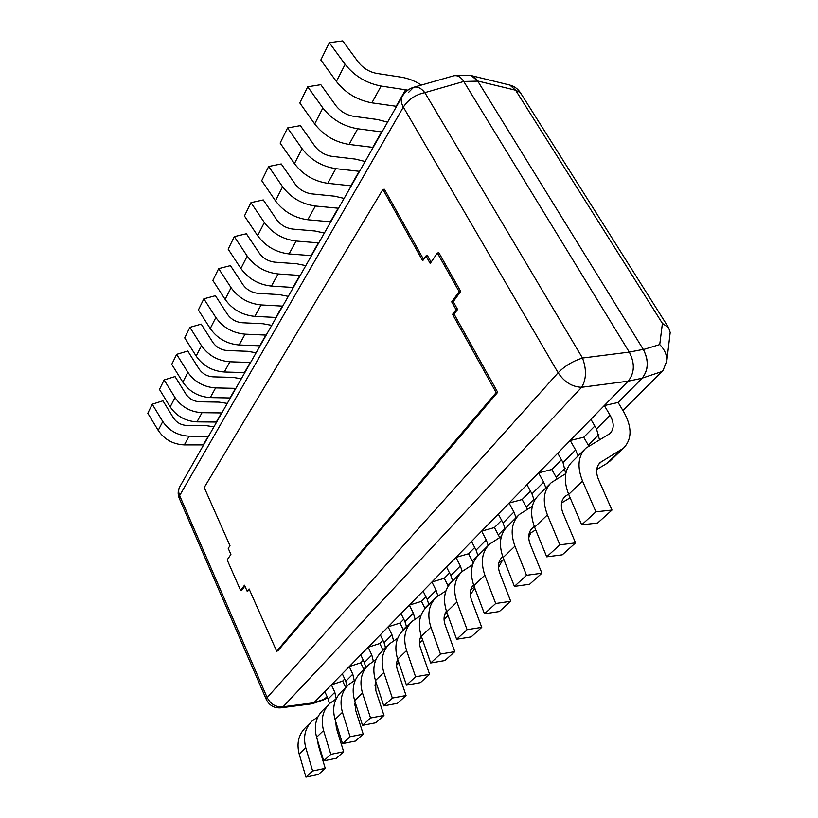 <?xml version="1.0" encoding="UTF-8"?>
<svg xmlns="http://www.w3.org/2000/svg" width="818" height="818" viewBox="0 0 818 818"><rect width="100%" height="100%" fill="white"/><g stroke="black" fill="none" stroke-linecap="round" stroke-linejoin="round"><path stroke-width="1.23" d="M456.413 75.716L469.113 75.44C472.456 75.45 475.33 77.352 477.753 81.125L463.755 81.483L629.277 352.108L643.285 349.388C648.909 360.441 648.5 370.063 642.079 378.243L618.111 402.476L623.868 412.108C632.191 427.231 632.069 439.256 623.49 448.182L600.259 462.477C596.138 466.516 595.565 472.211 598.52 479.563L611.997 510.064L595.933 511.823L582.539 481.056C576.946 466.904 578.04 455.933 585.852 448.152L609.931 433.601C614.226 429.072 614.277 422.967 610.095 415.278L604.338 405.554L618.111 402.476L642.191 378.131C648.592 370.033 648.991 360.503 643.388 349.552L659.737 344.562C664.574 349.45 666.936 354.889 666.834 360.891L663.05 370.493L622.938 410.554M477.753 81.125L643.285 349.388M565.719 473.673L563.05 462.61L575.627 449.961L570.197 440.493L583.735 437.241L594.829 426.035L583.735 437.241L588.786 445.974M534.348 500.769L531.986 493.878L543.663 482.119L538.53 472.896L551.823 469.512L561.445 459.788L551.823 469.512L557.017 478.755M505.135 528.827L503.06 522.978L513.949 512.027L509.082 503.039L522.14 499.542L530.463 491.127L522.14 499.542L527.395 509.195M477.988 555.637L476.076 550.125L486.24 539.9L481.618 531.138L494.44 527.559L501.628 520.289L494.44 527.559L499.706 537.518M452.64 580.923L450.841 575.524L460.35 565.954L455.953 557.406L468.53 553.755L474.716 547.508L468.53 553.755L473.264 562.896M428.877 604.604L427.19 599.328L436.106 590.351L431.914 582.007L444.266 578.306L449.542 572.968L444.266 578.306L448.213 586.087M406.566 626.844L404.971 621.68L413.356 613.244L409.348 605.095L421.464 601.363L425.943 596.833L421.464 601.363L425.023 608.52M385.575 647.764L384.071 642.713L391.965 634.778L388.131 626.813L400.022 623.05L403.785 619.246L400.022 623.05L403.407 630.003M365.789 667.488L364.368 662.539L371.812 655.054L368.131 647.273L379.808 643.49L382.936 640.33L379.808 643.49L383.049 650.29M347.108 686.108L345.758 681.271L352.793 674.196L349.266 666.578L360.728 662.795L363.274 660.218L360.728 662.795L363.836 669.441M329.439 703.705L328.161 698.981L334.818 692.284L331.423 684.84L342.681 681.046L344.715 678.991L342.681 681.046L345.666 687.549M323.141 699.993L327.149 696.752L323.631 699.83L312.957 703.49M642.079 378.243L628.142 381.198L313.907 702.764L324.95 698.971M628.142 381.198L581.659 387.282C586.424 379.215 586.7 369.47 582.498 358.028L629.277 352.108M463.755 81.483L424.839 92.638C421.147 88.078 417.405 86.289 413.642 87.291L408.407 92.546M413.642 87.291C408.898 88.773 405.196 91.667 402.507 95.962C400.605 98.958 400.881 102.669 403.346 107.097C408.427 99.418 415.595 94.602 424.839 92.638L582.498 358.028C572.845 361.096 564.727 366.014 558.121 372.752C564.338 382.098 572.181 386.934 581.659 387.282L283.13 706.772C276.024 707.437 270.697 704.37 267.149 697.57L558.121 372.752L403.346 107.097L179.643 495.596L267.149 697.57L266.382 699.625C269.398 705.525 274.194 708.265 280.768 707.836L283.13 706.772L313.907 702.764M280.911 707.815L311.883 703.817L313.856 702.815L628.255 381.076C634.615 372.936 634.983 363.335 629.379 352.272L463.673 81.35C460.657 76.688 457.139 74.898 453.131 75.972L413.969 87.199M325.237 768.327L312.64 770.965L305.932 777.1L318.427 774.462L325.237 768.327L318.294 745.188L317.629 740.668M312.64 770.965L305.758 747.672C302.997 736.875 305.083 728.02 312.016 721.087L317.916 716.885M305.932 777.1L299.184 754.022L305.758 747.672M310.83 722.274L305.462 727.621C298.57 734.513 296.474 743.317 299.184 754.022M334.818 692.284L336.188 698.746M328.161 698.981L324.818 691.599L331.423 684.84M354.787 703.889L355.533 703.398M343.662 751.732L330.799 754.349L323.693 760.852L336.454 758.225L343.662 751.732L336.362 728.061L335.748 721.701M330.799 754.349L323.57 730.525C320.656 719.482 322.711 710.443 329.746 703.419L336.106 698.94M323.693 760.852L316.597 737.243L323.57 730.525M328.539 704.625L322.803 710.331C315.809 717.325 313.744 726.292 316.597 737.243M352.793 674.196L354.255 680.637M345.758 681.271L342.282 673.725L349.266 666.578M375.022 684.768L376.536 683.787M363.202 734.135L350.063 736.721L342.517 743.623L355.554 741.026L363.202 734.135L355.513 709.901L355.073 701.936M350.063 736.721L342.445 712.335C339.368 701.036 341.392 691.823 348.519 684.707L355.39 679.911M342.517 743.623L335.053 719.462L342.445 712.335M347.292 685.924L341.167 692.038C334.081 699.124 332.036 708.265 335.053 719.462M371.812 655.054L373.366 661.312M364.368 662.539L360.748 654.829L368.131 647.273M398.908 662.825L396.566 664.461M383.959 715.433L370.544 718L362.517 725.341L375.83 722.764L383.959 715.433L375.851 690.627L375.677 681.149M370.544 718L362.497 693.02C359.235 681.455 361.219 672.069 368.437 664.85L375.902 659.707M362.517 725.341L354.644 700.586L362.497 693.02M367.2 666.087L360.636 672.631C353.448 679.809 351.454 689.134 354.644 700.586M391.965 634.778L393.591 640.811M384.071 642.713L380.298 634.819L388.131 626.813M422.701 640.187L419.532 642.825M406.055 695.535L392.333 698.061L383.785 705.883L397.395 703.337L406.055 695.535L397.476 670.126C396.198 666.169 396.27 662.519 397.671 659.185M392.333 698.061L383.836 672.468C380.37 660.627 382.303 651.046 389.624 643.735L397.732 638.214M383.785 705.883L375.472 680.525L383.836 672.468M388.366 644.993L381.321 652.018C374.041 659.288 372.088 668.797 375.472 680.525M413.356 613.244L415.063 619.032M404.971 621.68L401.035 613.602L409.348 605.095M448.008 615.525L444.072 619.635M420.299 637.856L421.597 637.028M429.614 674.318L415.585 676.793L406.464 685.136L420.37 682.641L429.614 674.318L420.534 648.275C419.01 643.654 419.235 639.523 421.198 635.893M415.585 676.793L406.587 650.555C402.906 638.418 404.767 628.653 412.18 621.251L421.025 615.3M406.464 685.136L397.66 659.155L406.587 650.555M410.912 622.518L403.335 630.075C395.953 637.437 394.061 647.13 397.66 659.155M436.106 590.351L437.875 595.913M427.19 599.328L423.07 591.056L431.914 582.007M474.849 588.295L470.33 594.655M444.716 614.502L447.088 612.999M454.788 651.649L440.452 654.042L430.687 662.979L444.91 660.545L454.788 651.649L445.156 624.942C443.356 619.574 443.785 614.983 446.423 611.138M440.452 654.042L430.892 627.14C426.965 614.707 428.755 604.747 436.26 597.263L445.943 590.831M430.687 662.979L421.352 636.332L430.892 627.14M434.971 598.541L426.802 606.68C419.337 614.134 417.517 624.011 421.352 636.332M460.35 565.954L462.201 571.424M450.841 575.524L446.526 567.048L455.953 557.406M502.232 560.667L498.479 567.539M470.841 589.522L474.45 587.263M481.761 627.355L467.088 629.676L456.618 639.257L471.168 636.905L481.761 627.355L471.505 599.962C469.409 593.786 470.084 588.725 473.53 584.778M467.088 629.676L456.925 602.068C452.732 589.318 454.43 579.154 462.006 571.588L472.651 564.635M456.618 639.257L446.689 611.915L456.925 602.068M460.708 572.886L451.894 581.67C444.348 589.205 442.61 599.287 446.689 611.915M486.24 539.9L488.203 545.483M476.076 550.125L471.546 541.444L481.618 531.138M530.78 532.907L528.714 537.743M498.868 562.753L503.908 559.624M510.718 601.281L495.708 603.5L484.46 613.797L499.328 611.537L510.718 601.281L499.788 573.152C497.416 566.353 498.244 560.974 502.293 557.017L502.743 556.639M495.708 603.5L484.859 575.146C480.381 562.068 481.966 551.71 489.614 544.072L501.362 536.516M484.46 613.797L473.878 585.729L484.859 575.146M488.305 545.381L478.765 554.89C471.137 562.498 469.512 572.784 473.878 585.729M513.949 512.027L516.035 517.733M503.06 522.978L498.295 514.072L509.082 503.039M541.894 573.203L526.536 575.289L514.41 586.394L529.624 584.246L541.894 573.203L530.207 544.318C527.661 537.344 528.428 531.864 532.498 527.866L534.348 526.547M529.021 533.99L535.708 529.88M526.536 575.289L514.941 546.179C510.125 532.753 511.577 522.191 519.297 514.491L532.303 506.281M514.41 586.394L503.101 557.579L514.941 546.179M517.968 515.81L507.62 526.127C499.921 533.806 498.418 544.287 503.101 557.579M543.663 482.119L545.903 487.968M531.986 493.878L526.956 484.747L538.53 472.896M575.545 542.886L559.849 544.829L546.721 556.833L562.293 554.829L575.545 542.886L563.019 513.213C560.279 506.056 560.954 500.473 565.064 496.444L568.571 494.133M561.547 502.988L570.136 497.794M559.849 544.829L547.395 514.9C542.211 501.127 543.51 490.36 551.281 482.61L565.77 473.653M546.721 556.833L534.614 527.221L547.395 514.9M549.941 483.939L538.684 495.166C530.933 502.896 529.573 513.581 534.614 527.221M575.627 449.961L578.029 455.953M563.05 462.61L557.743 453.244L570.197 440.493M610.698 460.401L606.751 463.54L620.709 450.186M596.751 469.501L606.751 463.54M595.933 511.823L581.7 524.839L597.631 523.009L611.997 510.064M581.7 524.839L568.684 494.399L582.539 481.056M584.512 449.491L572.222 461.73C564.43 469.501 563.254 480.391 568.684 494.399M604.338 405.554L590.893 419.307L596.526 428.939L599.512 439.808M425.994 255.911L422.691 260.778L382.916 189.408L204.224 487.528L229.991 545.739L228.222 548.346L230.911 554.43L227.169 559.89L240.635 590.504L244.5 585.207L247.251 591.445L249.101 588.94L276.658 651.189L496.168 392.599L452.579 314.388L456.076 309.674L457.599 309.439L453.233 301.637L460.718 291.423L438.918 252.823L437.374 253.007L430.217 263.468L425.994 255.911L427.517 255.727L431.117 262.149M456.076 309.674L451.7 301.862L453.233 301.637M451.7 301.862L459.174 291.648L460.718 291.423M459.174 291.648L437.374 253.007M423.591 259.459L384.429 189.275L382.916 189.408M240.635 590.504L241.862 590.167L244.879 586.056M247.251 591.445L249.48 589.778M276.658 651.189L277.905 650.801L497.702 392.292L454.102 314.153L457.599 309.439M496.168 392.599L497.702 392.292M452.579 314.388L454.102 314.153M213.938 426.812L205.931 425.605L186.903 425.452C181.136 425.145 176.657 422.65 173.457 417.957L162.935 400.8L152.23 404.225L162.762 421.505C169.019 430.718 177.813 435.605 189.132 436.178L208.549 436.26M203.621 444.91L184.347 444.9C173.119 444.368 164.408 439.532 158.222 430.391L147.813 413.243L152.23 404.225M227.271 403.407L219.091 402.119L199.674 401.791C193.784 401.413 189.193 398.836 185.891 394.061L175.042 376.566L164.121 379.941L174.991 397.548C181.443 406.945 190.461 411.996 202.015 412.681L221.842 412.937M216.647 422.047L196.985 421.863C185.512 421.219 176.596 416.239 170.205 406.914L159.469 389.429L164.121 379.941M241.32 378.775L232.956 377.384L213.13 376.853C207.107 376.413 202.394 373.765 198.999 368.887L187.782 351.055L176.657 354.347L187.874 372.313C194.541 381.904 203.784 387.098 215.594 387.916L235.84 388.366M230.369 397.967L210.287 397.589C198.569 396.832 189.418 391.689 182.843 382.18L171.76 364.347L176.657 354.347M256.116 352.793L247.578 351.3L227.312 350.544C221.157 350.043 216.33 347.302 212.813 342.323L201.228 324.132L189.878 327.353L201.484 345.666C208.365 355.462 217.844 360.83 229.93 361.781L250.615 362.466M244.838 372.589L224.326 371.996C212.343 371.106 202.956 365.799 196.156 356.086L184.704 337.906L189.878 327.353M271.75 325.37L263.007 323.754L242.302 322.752C236.013 322.169 231.054 319.337 227.424 314.255L215.431 295.707L203.856 298.826L215.86 317.517C222.977 327.517 232.711 333.059 245.063 334.163L266.208 335.094M260.114 345.799L239.142 344.971C226.893 343.928 217.261 338.447 210.236 328.529L198.385 309.981L203.856 298.826M288.284 296.372L279.337 294.623L258.171 293.345C251.729 292.67 246.627 289.746 242.874 284.552L230.451 265.625L218.641 268.631L231.075 287.701C238.447 297.926 248.447 303.662 261.095 304.93L282.711 306.136M276.259 317.476L254.817 316.372C242.292 315.175 232.384 309.511 225.124 299.378L212.854 280.451L218.641 268.631M305.799 265.646L296.637 263.754L274.981 262.179C268.386 261.412 263.14 258.376 259.255 253.069L246.371 233.754L234.316 236.627L247.22 256.095C254.848 266.535 265.144 272.486 278.089 273.948L300.206 275.461M293.355 287.476L271.433 286.085C258.6 284.695 248.427 278.826 240.891 268.478L228.171 249.163L234.316 236.627M324.368 233.058L314.991 231.003L292.824 229.091C286.075 228.212 280.686 225.062 276.648 219.643L263.273 199.929L250.962 202.649L264.357 222.516C272.282 233.191 282.875 239.367 296.136 241.034L318.764 242.885M311.494 255.645L289.061 253.928C275.922 252.343 265.451 246.259 257.639 235.676L244.439 215.962L250.962 202.649M344.112 198.406L334.501 196.187L311.811 193.886C304.899 192.895 299.337 189.623 295.145 184.081L281.239 163.948L268.672 166.494L282.609 186.79C290.84 197.7 301.75 204.111 315.339 206.013L338.509 208.253M330.769 221.831L307.803 219.745C294.347 217.936 283.56 211.617 275.451 200.799L261.729 180.666L268.672 166.494M365.145 161.514L355.278 159.101L332.047 156.371C324.961 155.246 319.235 151.851 314.869 146.177L300.39 125.624L287.547 127.945L302.067 148.682C310.625 159.847 321.873 166.514 335.809 168.672L359.542 171.351M351.29 185.829L327.773 183.324C313.979 181.269 302.864 174.704 294.429 163.631L280.145 143.068L287.547 127.945M387.589 122.148L377.466 119.52L353.662 116.309C346.382 115.031 340.482 111.493 335.932 105.696L320.83 84.694L307.711 86.78L322.854 107.956C331.781 119.387 343.386 126.33 357.681 128.774L382.006 131.943M373.182 147.414L349.092 144.438C334.94 142.107 323.478 135.277 314.695 123.947L299.797 102.945L307.711 86.78M421.454 85.052C414.808 80.91 408.049 78.283 401.198 77.178L376.791 73.426C369.327 71.974 363.233 68.283 358.488 62.352L342.701 40.9L329.306 42.7L345.135 64.336C354.45 76.033 366.433 83.272 381.106 86.054L407.845 90.154M396.597 106.34L371.904 102.843C357.384 100.195 345.544 93.068 336.382 81.473L320.82 60.011L329.306 42.7M520.759 93.252L520.33 92.577C517.753 88.773 514.277 86.279 509.89 85.092L515.637 90.236L477.671 80.992L643.388 349.552M477.671 80.992L471.219 75.593L467.855 75.471M598.909 434.522L588.285 445.115M565.279 468.07L556.138 477.191M534.062 499.205L526.219 507.027M505.013 528.183L498.315 534.86M477.906 555.207L472.231 560.872M452.558 580.494L447.783 585.259M428.816 604.175L424.839 608.142M406.505 626.424L403.243 629.676M385.523 647.355L382.896 649.973M365.738 667.089L363.693 669.134M347.067 685.719L345.533 687.243M669.973 334.296L670.187 332.497L668.654 327.742L662.416 323.417L515.637 90.236L520.33 92.577L668.654 327.742M266.279 699.39L179.316 498.428L179.643 495.596C178.222 492.109 178.396 488.929 180.164 486.066C177.905 489.91 177.567 493.908 179.152 498.05M354.746 704.697L355.666 703.807M375.012 685.3L376.556 683.828M396.556 664.676L397.272 664.001M472.405 586.169L473.612 585.003M500.493 559.072L502.825 556.833M530.698 529.952L533.99 526.761M563.254 498.551L566.567 495.34M598.449 464.593L601.782 461.372M596.526 428.939L610.095 415.278M158.222 430.391L162.762 421.505M184.347 444.9L189.132 436.178M203.293 444.91L208.222 436.25M170.205 406.914L174.991 397.548M196.985 421.863L202.015 412.681M216.32 422.037L221.514 412.926M182.843 382.18L187.874 372.313M210.287 397.589L215.594 387.916M230.032 397.957L235.502 388.356M196.156 356.086L201.484 345.666M224.326 371.996L229.93 361.781M244.49 372.579L250.267 362.446M210.236 328.529L215.86 317.517M239.142 344.971L245.063 334.163M259.756 345.779L265.86 335.073M225.124 299.378L231.075 287.701M254.817 316.372L261.095 304.93M275.891 317.445L282.353 306.116M240.891 268.478L247.22 256.095M271.433 286.085L278.089 273.948M292.987 287.445L299.828 275.431M257.639 235.676L264.357 222.516M289.061 253.928L296.136 241.034M311.116 255.615L318.386 242.854M275.451 200.799L282.609 186.79M307.803 219.745L315.339 206.013M330.38 221.79L338.12 208.212M294.429 163.631L302.067 148.682M327.773 183.324L335.809 168.672M350.891 185.778L359.143 171.299M314.695 123.947L322.854 107.956M349.092 144.438L357.681 128.774M372.783 147.352L381.597 131.882M336.382 81.473L345.135 64.336M371.904 102.843L381.106 86.054M396.178 106.279L405.616 89.704M324.899 699.022L327.517 697.56M662.12 371.484L642.191 378.131M659.737 344.562L662.416 323.417M401.945 96.953L180.164 486.066M354.736 705.157L355.779 704.165M375.012 685.781L376.669 684.185M396.566 665.167L398.928 662.907M419.542 643.193L421.669 641.159M444.072 619.737L444.951 618.899M501.639 557.641L502.293 557.017M531.843 528.5L532.498 527.866M564.4 497.078L565.064 496.444M609.522 461.526L623.49 448.182M599.604 463.121L600.259 462.477M327.578 697.693L324.143 699.615M509.89 85.092L471.219 75.593M670.187 332.497L666.834 360.891"/></g></svg>
